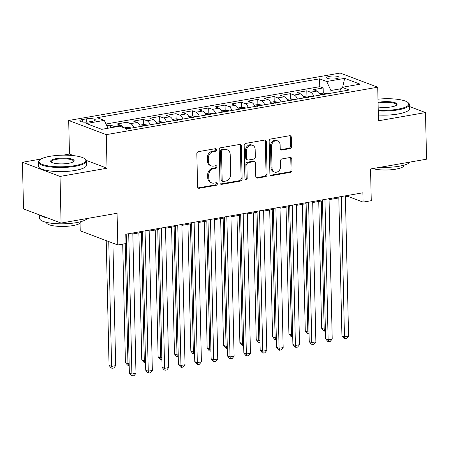 <?xml version="1.0" encoding="UTF-8"?>
<svg xmlns="http://www.w3.org/2000/svg" width="449" height="449" viewBox="0 0 449 449"><rect width="100%" height="100%" fill="white"/><g stroke="black" fill="none" stroke-linecap="round" stroke-linejoin="round"><path stroke-width="0.67" d="M216.603 149.764A1.325 1.094 110.6 0 0 215.453 148.675L198.396 151.655A1.891 1.56 110.6 0 0 196.836 153.771L197.582 186.722A1.891 1.56 110.6 0 0 198.52 188.21A1.891 1.56 110.6 0 0 199.227 188.271L216.283 185.291A1.325 1.094 110.6 0 0 216.227 182.726L214.021 183.113A6.045 4.995 110.6 0 1 211.754 182.917A6.045 4.995 110.6 0 1 208.751 178.152L208.69 175.407A6.045 4.995 110.6 0 1 213.69 168.65L215.896 168.268A1.325 1.094 110.6 0 0 215.84 165.703L213.634 166.091A6.045 4.995 110.6 0 1 211.367 165.889A6.045 4.995 110.6 0 1 208.364 161.129L208.302 158.379A6.045 4.995 110.6 0 1 213.303 151.627L215.509 151.24A1.325 1.094 110.6 0 0 216.603 149.764M211.367 165.889L210.351 165.507A6.045 4.995 110.6 0 1 207.348 160.748L207.286 157.997A6.045 4.995 110.6 0 1 212.287 151.246L214.499 150.858A1.325 1.094 110.6 0 0 215.38 148.692M198.054 187.907A1.891 1.56 110.6 0 0 198.217 187.89L215.267 184.909A1.325 1.094 110.6 0 0 216.149 182.743M211.754 182.917L210.738 182.53A6.045 4.995 110.6 0 1 207.735 177.77L207.674 175.026A6.045 4.995 110.6 0 1 212.674 168.268L214.88 167.881A1.325 1.094 110.6 0 0 215.761 165.715M329.611 76.296A6.163 1.521 -1.3 0 0 326.698 77.66A6.163 1.521 -1.3 0 0 329.88 78.917A6.163 1.521 -1.3 0 0 336.105 78.743A6.163 1.521 -1.3 0 0 339.017 77.38A6.163 1.521 -1.3 0 0 335.835 76.122A6.163 1.521 -1.3 0 0 329.611 76.296M289.942 148.619A1.891 1.56 110.6 0 0 291.508 146.509L291.294 137.259A1.891 1.56 110.6 0 0 290.357 135.772A1.891 1.56 110.6 0 0 289.65 135.71L270.708 139.022A1.891 1.56 110.6 0 0 269.147 141.132L269.894 174.083A1.891 1.56 110.6 0 0 270.831 175.57A1.891 1.56 110.6 0 0 271.538 175.638L290.481 172.326A1.891 1.56 110.6 0 0 292.041 170.216L291.788 159.047A1.891 1.56 110.6 0 0 290.851 157.56A1.891 1.56 110.6 0 0 290.144 157.498L282.039 158.912A1.891 1.56 110.6 0 0 280.473 161.023L280.597 166.562A5.057 4.176 110.6 0 1 274.524 172.046A5.057 4.176 110.6 0 1 272.01 168.061L271.522 146.368A5.057 4.176 110.6 0 1 277.594 140.891A5.057 4.176 110.6 0 1 280.109 144.87L280.187 148.484A1.891 1.56 110.6 0 0 281.13 149.972A1.891 1.56 110.6 0 0 281.837 150.033L289.942 148.619L288.926 148.237A1.891 1.56 110.6 0 0 290.492 146.121L290.279 136.878A1.891 1.56 110.6 0 0 289.807 135.693M40.994 159.036L22.45 162.28L60.014 176.435L61.075 223.058L117.082 213.269L117.801 244.98L125.978 243.549L125.765 234.226L362.876 192.789L363.084 202.112L371.261 200.686L370.543 168.976L426.55 159.193L425.489 112.564L409.46 106.525M60.014 176.435L107.03 168.218L106.267 134.644L377.716 87.207L378.479 120.781L425.489 112.564M241.377 145.987A1.891 1.56 110.6 0 0 240.44 144.499A1.891 1.56 110.6 0 0 239.732 144.432L220.79 147.743A1.891 1.56 110.6 0 0 219.224 149.854L219.976 182.81A1.891 1.56 110.6 0 0 220.914 184.298A1.891 1.56 110.6 0 0 221.621 184.359L240.563 181.048A1.891 1.56 110.6 0 0 242.123 178.938L241.377 145.987L240.361 145.605A1.891 1.56 110.6 0 0 239.889 144.415M245.749 143.383L264.691 140.071A1.891 1.56 110.6 0 1 265.398 140.133A1.891 1.56 110.6 0 1 266.336 141.626L267.082 174.577A1.891 1.56 110.6 0 1 265.522 176.687L257.417 178.101A1.891 1.56 110.6 0 1 256.705 178.04A1.891 1.56 110.6 0 1 255.767 176.552L255.464 163.189A1.891 1.56 110.6 0 0 254.527 161.702A1.891 1.56 110.6 0 0 253.82 161.64L248.443 162.577A1.891 1.56 110.6 0 0 246.877 164.688L247.191 178.601A1.325 1.094 110.6 0 1 244.946 178.994L244.183 145.493A1.891 1.56 110.6 0 1 245.749 143.383M388.761 98.724L387.925 98.41L386.146 98.724M61.075 223.058L23.511 208.908L22.45 162.28M323.28 93.1L323.162 87.948L313.351 89.66L317.056 91.057L310.517 92.202A7.7 3.901 80.1 0 1 313.75 96.204M306.925 95.957L306.807 90.805L296.997 92.516L300.707 93.914L294.162 95.059A7.7 3.901 80.1 0 1 297.401 99.061M290.576 98.814L290.458 93.661L280.647 95.379L284.352 96.771L277.808 97.916A7.7 3.901 80.1 0 1 281.046 101.917M274.221 101.67L274.103 96.518L264.293 98.236L267.997 99.633L261.458 100.772A7.7 3.901 80.1 0 1 264.697 104.774M257.866 104.533L257.754 99.375L247.943 101.092L251.648 102.49L245.103 103.629A7.7 3.901 80.1 0 1 248.342 107.631M241.517 107.39L241.399 102.237L231.589 103.949L235.293 105.347L228.754 106.492A7.7 3.901 80.1 0 1 231.987 110.488M225.162 110.246L225.05 105.094L215.234 106.806L218.944 108.203L212.399 109.348A7.7 3.901 80.1 0 1 215.638 113.35M208.813 113.103L208.695 107.951L198.885 109.663L202.589 111.06L196.05 112.205A7.7 3.901 80.1 0 1 199.283 116.207M192.458 115.96L192.34 110.808L182.53 112.525L186.234 113.917L179.695 115.062A7.7 3.901 80.1 0 1 182.934 119.064M176.109 118.817L175.991 113.664L166.181 115.382L169.885 116.779L163.341 117.919A7.7 3.901 80.1 0 1 166.579 121.92M159.754 121.673L159.636 116.521L149.826 118.239L153.53 119.636L146.991 120.775A7.7 3.901 80.1 0 1 150.23 124.777M143.399 124.536L143.287 119.383L133.471 121.095L137.181 122.493L130.637 123.638A7.7 3.901 80.1 0 1 133.875 127.634M127.05 127.393L126.932 122.24L117.122 123.952L120.826 125.35A7.7 3.901 80.1 0 1 123.116 127.465M88.919 121.887L92.516 121.258A5.966 1.476 -1.3 0 0 95.334 119.934A5.966 1.476 -1.3 0 0 92.253 118.721A5.966 1.476 -1.3 0 0 86.219 118.884L82.622 119.513A5.966 1.476 -1.3 0 0 79.804 120.837A5.966 1.476 -1.3 0 0 82.885 122.049A5.966 1.476 -1.3 0 0 88.919 121.887M106.267 134.644L68.703 120.489L340.151 73.052L377.716 87.207M323.162 87.948L319.761 86.668L319.581 78.833L97.192 117.694L104.297 120.371L107.996 128.24M319.581 78.833L326.692 81.51L344.675 78.367L360.109 84.182L342.121 87.325L349.227 90.002L126.837 128.869L119.726 126.186L101.738 129.334L86.309 123.52L104.297 120.371M110.639 127.774L110.577 125.097L114.287 126.495A7.7 3.901 80.1 0 1 115.152 126.988M126.932 122.24L130.637 123.638M143.287 119.383L146.991 120.775M159.636 116.521L163.341 117.919M175.991 113.664L179.695 115.062M192.34 110.808L196.05 112.205M208.695 107.951L212.399 109.348M225.05 105.094L228.754 106.492M241.399 102.237L245.103 103.629M257.754 99.375L261.458 100.772M274.103 96.518L277.808 97.916M290.458 93.661L294.162 95.059M306.807 90.805L310.517 92.202M319.761 86.668L106.009 124.019M110.577 125.097L106.828 125.754M341.218 88.7L330.919 90.502L330.98 93.19M80.062 223.26L80.236 230.825L117.801 244.98M73.67 155.646L69.466 154.063L63.186 155.158M69.466 154.063L68.703 120.489M345.404 196.802L347.857 196.376L363.084 202.112M125.787 235.186L126.231 235.108M132.825 233.951L142.586 232.245M149.18 231.095L158.935 229.388M165.529 228.238L175.29 226.532M181.884 225.381L191.639 223.675M198.233 222.524L207.994 220.818M214.588 219.668L224.343 217.961M230.938 216.805L240.698 215.105M247.292 213.948L257.053 212.242M263.647 211.092L273.402 209.386M279.996 208.235L289.757 206.529M296.351 205.378L306.106 203.672M312.7 202.521L322.461 200.815M329.055 199.659L338.81 197.958M347.835 195.416L347.857 196.376M140.414 126.495A7.7 3.901 -99.9 0 0 137.181 122.493M156.768 123.638A7.7 3.901 -99.9 0 0 153.53 119.636M173.123 120.775A7.7 3.901 -99.9 0 0 169.885 116.779M189.472 117.919A7.7 3.901 -99.9 0 0 186.234 113.917M205.827 115.062A7.7 3.901 -99.9 0 0 202.589 111.06M222.176 112.205A7.7 3.901 -99.9 0 0 218.944 108.203M238.531 109.348A7.7 3.901 -99.9 0 0 235.293 105.347M254.886 106.492A7.7 3.901 -99.9 0 0 251.648 102.49M271.235 103.629A7.7 3.901 -99.9 0 0 267.997 99.633M287.59 100.772A7.7 3.901 -99.9 0 0 284.352 96.771M303.939 97.916A7.7 3.901 -99.9 0 0 300.707 93.914M342.121 87.325L339.214 91.753M320.294 95.059A7.7 3.901 -99.9 0 0 317.056 91.057M330.919 90.502L326.692 81.51M344.675 78.367L342.654 87.229M107.03 168.218L86.331 160.416M220.448 183.995A1.891 1.56 110.6 0 0 220.605 183.978L239.547 180.666A1.891 1.56 110.6 0 0 241.107 178.556L240.361 145.605M222.614 150A1.325 1.094 110.6 0 0 221.52 151.476L222.176 180.403A1.325 1.094 110.6 0 0 223.327 181.486L225.656 181.082A6.045 4.995 110.6 0 0 230.657 174.324L230.208 154.551A6.045 4.995 110.6 0 0 227.205 149.792A6.045 4.995 110.6 0 0 224.943 149.59L222.614 150L221.598 149.618A1.325 1.094 110.6 0 0 220.504 151.094L221.52 151.476M222.833 181.441L221.817 181.059A1.325 1.094 110.6 0 1 221.161 180.021L220.504 151.094M227.205 149.792L226.189 149.41A6.045 4.995 110.6 0 0 223.928 149.208L224.943 149.59M221.598 149.618L223.928 149.208M256.239 177.742A1.891 1.56 110.6 0 0 256.401 177.72L264.506 176.305A1.891 1.56 110.6 0 0 266.066 174.195L265.32 141.239A1.891 1.56 110.6 0 0 264.848 140.054M254.527 161.702L253.511 161.32A1.891 1.56 110.6 0 0 252.804 161.258L247.427 162.196A1.891 1.56 110.6 0 0 245.861 164.306L246.175 178.219L247.191 178.601M245.16 179.684A1.325 1.094 110.6 0 0 246.175 178.219M255.15 149.321A5.057 4.176 110.6 0 0 252.641 145.341A5.057 4.176 110.6 0 0 246.563 150.825L246.737 158.463A1.891 1.56 110.6 0 0 247.674 159.951A1.891 1.56 110.6 0 0 248.381 160.018L253.758 159.075A1.891 1.56 110.6 0 0 255.324 156.965L255.15 149.321M252.641 145.341L251.625 144.96A5.057 4.176 110.6 0 0 245.547 150.437L246.563 150.825M247.674 159.951L246.658 159.569A1.891 1.56 110.6 0 1 245.721 158.082L245.547 150.437M280.664 149.669A1.891 1.56 110.6 0 0 280.821 149.652L288.926 148.237M277.594 140.891L276.578 140.503A5.057 4.176 110.6 0 0 270.506 145.987L271.522 146.368M274.524 172.046L273.508 171.658A5.057 4.176 110.6 0 1 271 167.679L270.506 145.987M270.365 175.273A1.891 1.56 110.6 0 0 270.523 175.25L289.465 171.945A1.891 1.56 110.6 0 0 291.031 169.834L290.772 158.665A1.891 1.56 110.6 0 0 290.301 157.476M106.222 240.619L109.056 365.419L111.593 366.373L115.685 365.66L112.901 243.133M108.765 241.573L111.593 366.373L112.115 368.298L111.099 367.911L109.056 365.419M115.685 365.66L113.749 368.012L112.115 368.298M126.208 234.148L129.363 373.068L131.899 374.023L128.717 233.71M135.985 373.31L134.055 375.661L132.421 375.948L131.899 374.023L135.985 373.31L132.803 232.992M132.421 375.948L131.405 375.566L129.363 373.068M49.996 156.308A23.488 5.803 -1.3 0 0 39.647 160.012A23.488 5.803 -1.3 0 0 48.481 165.95A23.488 5.803 -1.3 0 0 74.77 165.642A23.488 5.803 -1.3 0 0 85.057 158.985A23.488 5.803 -1.3 0 0 49.996 156.308M85.057 158.985L85.63 159.496A24.066 5.944 178.7 0 1 86.455 160.989A24.066 5.944 178.7 0 1 75.09 166.321A24.066 5.944 178.7 0 1 50.759 166.989A24.066 5.944 178.7 0 1 38.339 162.083A24.066 5.944 178.7 0 1 39.097 160.551L39.647 160.012M56.192 158.643A11.741 2.902 178.7 0 1 69.337 158.491A11.741 2.902 178.7 0 1 73.754 161.46A11.741 2.902 178.7 0 1 68.579 163.313A11.741 2.902 178.7 0 1 51.046 161.977A11.741 2.902 178.7 0 1 56.192 158.643M73.428 161.73A11.169 2.756 -1.3 0 0 73.563 161.281A11.169 2.756 -1.3 0 0 67.799 159.008A11.169 2.756 -1.3 0 0 56.507 159.316A11.169 2.756 -1.3 0 0 51.237 161.792A11.169 2.756 -1.3 0 0 51.388 162.229M87.308 218.472A24.066 5.944 178.7 0 1 76.364 222.642A24.066 5.944 178.7 0 1 52.039 223.316A24.066 5.944 178.7 0 1 39.619 218.41L39.54 214.948M47.628 217.995A24.066 5.944 178.7 0 1 40.348 215.251M81.089 221.593L81.095 221.761A17.326 4.282 178.7 0 1 72.912 225.594A17.326 4.282 178.7 0 1 55.395 226.077A17.326 4.282 178.7 0 1 46.449 222.547L46.449 222.378M86.455 160.989L86.55 165.092A24.066 5.944 178.7 0 1 75.179 170.424A24.066 5.944 178.7 0 1 50.855 171.091A24.066 5.944 178.7 0 1 38.429 166.186L38.339 162.083M378.238 110.224A23.488 5.803 -1.3 0 0 397.73 109.208A23.488 5.803 -1.3 0 0 408.018 102.546A23.488 5.803 -1.3 0 0 377.991 99.184M408.018 102.546L408.59 103.057A24.066 5.944 178.7 0 1 409.415 104.55A24.066 5.944 178.7 0 1 398.05 109.882A24.066 5.944 178.7 0 1 378.254 110.931M378.064 102.417A11.741 2.902 178.7 0 1 379.152 102.204A11.741 2.902 178.7 0 1 392.297 102.052A11.741 2.902 178.7 0 1 396.714 105.021A11.741 2.902 178.7 0 1 391.539 106.873A11.741 2.902 178.7 0 1 378.165 106.985M396.388 105.291A11.169 2.756 -1.3 0 0 396.523 104.847A11.169 2.756 -1.3 0 0 390.759 102.568A11.169 2.756 -1.3 0 0 379.472 102.877A11.169 2.756 -1.3 0 0 378.08 103.163M410.268 162.033A24.066 5.944 178.7 0 1 399.329 166.203A24.066 5.944 178.7 0 1 380.196 167.292M404.055 165.153L404.055 165.322A17.326 4.282 178.7 0 1 395.872 169.155A17.326 4.282 178.7 0 1 372.861 168.571M409.415 104.55L409.51 108.658A24.066 5.944 178.7 0 1 398.14 113.984A24.066 5.944 178.7 0 1 378.35 115.034M124.227 127.886L127.151 127.376L130.816 127.853A5.102 2.582 80.1 0 1 131.248 128.094M122.723 244.116L125.411 362.556L127.948 363.516L129.138 363.308M128.481 128.914C127.039 128.425 126.382 128.543 126.517 129.256M125.226 243.678L127.948 363.516L128.465 365.435L127.454 365.054L125.411 362.556M129.183 365.312L128.465 365.435M139.796 125.164L143.506 124.513L147.171 124.996A5.102 2.582 80.1 0 1 147.603 125.237M138.881 232.896L141.761 359.7L144.297 360.659L145.493 360.446M144.831 126.057C143.388 125.568 142.737 125.686 142.866 126.399M141.39 232.459L144.297 360.659L144.819 362.579L143.803 362.197L141.761 359.7M145.538 362.455L144.819 362.579M156.151 122.308L159.861 121.657L163.526 122.139A5.102 2.582 80.1 0 1 163.958 122.381M155.236 230.04L158.115 356.843L160.652 357.797L161.842 357.589M161.185 123.2C159.743 122.712 159.086 122.824 159.221 123.542M157.745 229.596L160.652 357.797L161.174 359.722L160.158 359.34L158.115 356.843M161.893 359.598L161.174 359.722M172.5 119.451L176.21 118.8L179.875 119.282A5.102 2.582 80.1 0 1 180.307 119.524M171.591 227.177L174.465 353.986L177.007 354.94L178.197 354.732M177.535 120.338C176.092 119.855 175.441 119.967 175.576 120.686M174.094 226.739L177.007 354.94L177.523 356.865L176.508 356.484L174.465 353.986M178.242 356.742L177.523 356.865M142.563 231.291L145.712 370.206L148.254 371.166L145.066 230.848M152.34 370.453L150.409 372.805L148.771 373.091L148.254 371.166L152.34 370.453L149.158 230.135M148.771 373.091L147.755 372.704L145.712 370.206M158.912 228.429L162.067 367.349L164.603 368.309L161.421 227.991M168.695 367.591L166.759 369.942L165.125 370.229L164.603 368.309L168.695 367.591L165.507 227.278M165.125 370.229L164.109 369.847L162.067 367.349M175.267 225.572L178.421 364.493L180.958 365.452L177.77 225.134M185.044 364.734L183.113 367.086L181.475 367.372L180.958 365.452L185.044 364.734L181.862 224.421M181.475 367.372L180.464 366.99L178.421 364.493M191.616 222.715L194.771 361.636L197.307 362.59L194.125 222.277M201.399 361.877L199.463 364.229L197.829 364.515L197.307 362.59L201.399 361.877L198.211 221.565M197.829 364.515L196.814 364.133L194.771 361.636M188.855 116.588L192.565 115.943L196.23 116.42A5.102 2.582 80.1 0 1 196.662 116.661M187.94 224.32L190.819 351.129L193.356 352.083L194.552 351.876M193.889 117.481C192.447 116.998 191.79 117.11 191.925 117.823M190.449 223.883L193.356 352.083L193.878 354.008L192.862 353.627L190.819 351.129M194.597 353.879L193.878 354.008M207.971 219.858L211.125 358.779L213.662 359.733L210.48 219.421M217.748 359.02L215.817 361.372L214.184 361.658L213.662 359.733L217.748 359.02L214.566 218.708M214.184 361.658L213.168 361.277L211.125 358.779M205.21 113.732L208.914 113.086L212.579 113.563A5.102 2.582 80.1 0 1 213.011 113.805M204.295 221.464L207.169 348.272L209.711 349.227L210.901 349.019M210.239 114.624C208.796 114.141 208.145 114.254 208.28 114.966M206.798 221.026L209.711 349.227L210.227 351.152L209.212 350.77L207.169 348.272M210.946 351.023L210.227 351.152M224.326 217.002L227.475 355.922L230.011 356.876L226.829 216.564M234.103 356.164L232.167 358.515L230.533 358.802L230.011 356.876L234.103 356.164L230.921 215.846M230.533 358.802L229.518 358.42L227.475 355.922M221.559 110.875L225.269 110.23L228.934 110.707A5.102 2.582 80.1 0 1 229.366 110.948M220.644 218.607L223.523 345.41L226.06 346.37L227.256 346.162M226.593 111.767C225.151 111.279 224.494 111.397 224.629 112.11M223.153 218.169L226.06 346.37L226.582 348.289L225.566 347.908L223.523 345.41M227.301 348.166L226.582 348.289M240.675 214.145L243.829 353.066L246.366 354.02L243.184 213.707M250.452 353.307L248.522 355.659L246.888 355.945L246.366 354.02L250.452 353.307L247.27 212.989M246.888 355.945L245.872 355.557L243.829 353.066M237.914 108.018L241.618 107.367L245.289 107.85A5.102 2.582 80.1 0 1 245.721 108.091M236.999 215.75L239.878 342.553L242.415 343.513L243.605 343.3M242.948 108.911C241.506 108.422 240.849 108.54 240.984 109.253M239.502 215.312L242.415 343.513L242.931 345.433L241.921 345.051L239.878 342.553M243.65 345.309L242.931 345.433M257.03 211.283L260.179 350.203L262.721 351.163L259.533 210.845M266.807 350.445L264.876 352.802L263.237 353.082L262.721 351.163L266.807 350.445L263.625 210.132M263.237 353.082L262.222 352.701L260.179 350.203M254.263 105.161L257.973 104.51L261.638 104.993A5.102 2.582 80.1 0 1 262.07 105.234M253.348 212.893L256.227 339.697L258.764 340.651L259.96 340.443M259.298 106.054C257.855 105.566 257.204 105.678 257.339 106.396M255.857 212.456L258.764 340.651L259.286 342.576L258.27 342.194L256.227 339.697M260.005 342.452L259.286 342.576M273.379 208.426L276.533 347.346L279.07 348.306L275.888 207.988M283.162 347.588L281.226 349.939L279.592 350.226L279.07 348.306L283.162 347.588L279.974 207.275M279.592 350.226L278.576 349.844L276.533 347.346M270.618 102.305L274.328 101.654L277.993 102.136A5.102 2.582 80.1 0 1 278.425 102.378M269.703 210.031L272.582 336.84L275.119 337.794L276.315 337.586M275.652 103.191C274.21 102.709 273.553 102.821 273.688 103.539M272.212 209.593L275.119 337.794L275.641 339.719L274.625 339.337L272.582 336.84M276.36 339.596L275.641 339.719M289.734 205.569L292.888 344.49L295.425 345.444L292.237 205.131M299.511 344.731L297.58 347.083L295.942 347.369L295.425 345.444L299.511 344.731L296.329 204.418M295.942 347.369L294.931 346.987L292.888 344.49M286.973 99.442L290.677 98.797L294.342 99.28A5.102 2.582 80.1 0 1 294.774 99.515M286.058 207.174L288.931 333.983L291.474 334.937L292.664 334.73M292.002 100.335C290.559 99.852 289.908 99.964 290.043 100.677M288.561 206.736L291.474 334.937L291.99 336.862L290.974 336.481L288.931 333.983M292.709 336.733L291.99 336.862M306.083 202.712L309.238 341.633L311.774 342.587L308.592 202.274M315.866 341.874L313.93 344.226L312.296 344.512L311.774 342.587L315.866 341.874L312.678 201.562M312.296 344.512L311.28 344.13L309.238 341.633M303.322 96.586L307.032 95.94L310.697 96.417A5.102 2.582 80.1 0 1 311.129 96.658M302.407 204.317L305.286 331.126L307.823 332.08L309.019 331.873M308.356 97.478C306.914 96.995 306.257 97.107 306.392 97.82M304.916 203.88L307.823 332.08L308.345 334.005L307.329 333.624L305.286 331.126M309.064 333.876L308.345 334.005M322.438 199.856L325.592 338.776L328.129 339.73L324.947 199.418M332.215 339.017L330.284 341.369L328.651 341.655L328.129 339.73L332.215 339.017L329.033 198.699M328.651 341.655L327.635 341.274L325.592 338.776M319.677 93.729L323.381 93.083L327.046 93.56A5.102 2.582 80.1 0 1 327.478 93.802M318.762 201.461L321.636 328.264L324.178 329.224L325.368 329.016M324.706 94.621C323.263 94.133 322.612 94.251 322.747 94.963M321.265 201.023L324.178 329.224L324.694 331.149L323.678 330.761L321.636 328.264M325.413 331.02L324.694 331.149M338.793 196.999L341.942 335.919L344.484 336.873L341.296 196.561M348.57 336.161L346.639 338.512L345 338.799L344.484 336.873L348.57 336.161L345.388 195.843M345 338.799L343.985 338.411L341.942 335.919M120.826 125.35L114.287 126.495M82.683 122.027L82.622 119.513M86.298 122.156L86.219 118.884M212.287 151.246L213.303 151.627M207.286 157.997L208.302 158.379M207.348 160.748L208.364 161.129M214.88 167.881L215.896 168.268M212.674 168.268L213.69 168.65M207.674 175.026L208.69 175.407M207.735 177.77L208.751 178.152M215.267 184.909L216.283 185.291M198.217 187.89L199.227 188.271M214.499 150.858L215.509 151.24M241.107 178.556L242.123 178.938M239.547 180.666L240.563 181.048M220.605 183.978L221.621 184.359M221.161 180.021L222.176 180.403M265.32 141.239L266.336 141.626M266.066 174.195L267.082 174.577M264.506 176.305L265.522 176.687M256.401 177.72L257.417 178.101M252.804 161.258L253.82 161.64M247.427 162.196L248.443 162.577M245.861 164.306L246.877 164.688M245.721 158.082L246.737 158.463M280.821 149.652L281.837 150.033M271 167.679L272.01 168.061M290.772 158.665L291.788 159.047M291.031 169.834L292.041 170.216M289.465 171.945L290.481 172.326M270.523 175.25L271.538 175.638M290.279 136.878L291.294 137.259M290.492 146.121L291.508 146.509M130.726 127.842L126.208 128.627M147.081 124.985L140.284 126.169M163.43 122.122L156.639 123.312M179.785 119.266L172.988 120.455M196.134 116.409L189.343 117.599M212.489 113.552L205.693 114.742M228.844 110.695L222.047 111.88M245.193 107.839L238.397 109.023M261.548 104.982L254.751 106.166M277.897 102.119L271.106 103.309M294.252 99.263L287.455 100.453M310.607 96.406L303.81 97.596M326.956 93.549L320.159 94.733"/></g></svg>
